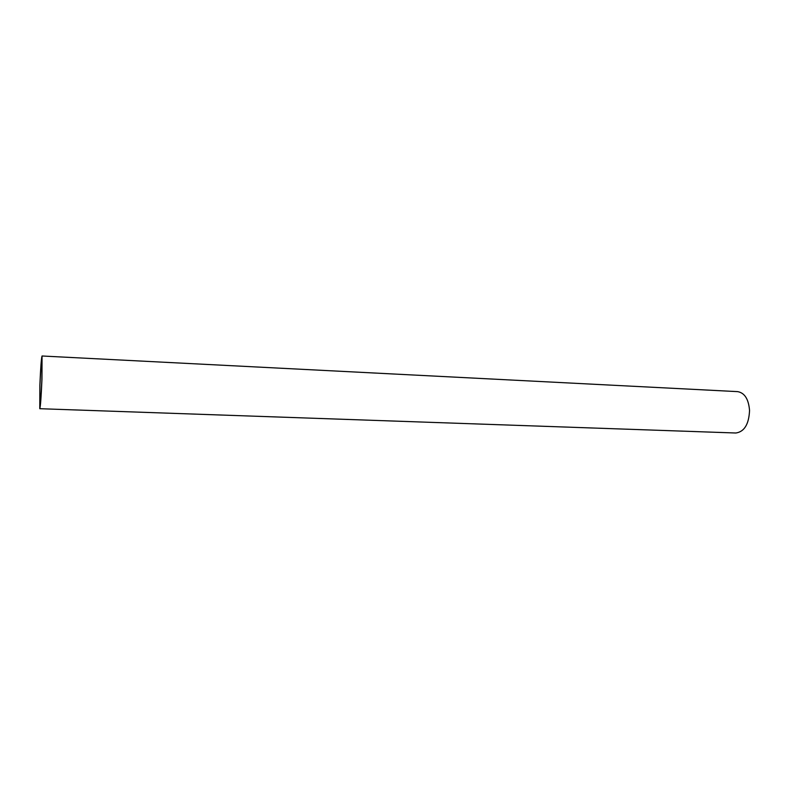 <?xml version="1.0" encoding="UTF-8"?>
<svg xmlns="http://www.w3.org/2000/svg" width="789" height="789" viewBox="0 0 789 789"><rect width="100%" height="100%" fill="white"/><g stroke="black" fill="none" stroke-linecap="round" stroke-linejoin="round"><path stroke-width="1.18" d="M39.775 408.702L735.881 433.003C744.343 431.751 748.899 424.245 749.55 410.477C748.613 399.145 744.648 392.863 737.656 391.63L42.044 355.997L41.955 379.341C41.196 396.985 40.466 406.769 39.775 408.702L39.864 385.229C40.614 367.881 41.344 358.137 42.044 355.997M39.943 385.012L39.864 406.68C40.495 404.885 41.166 395.851 41.876 379.578L41.955 358.028C41.304 359.991 40.633 368.986 39.943 385.012"/></g></svg>

